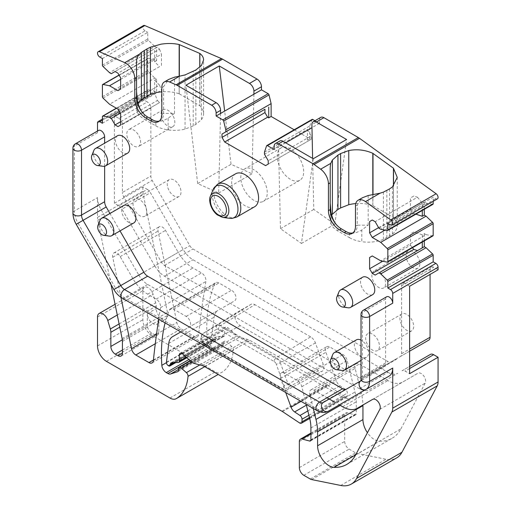 <?xml version="1.0" encoding="UTF-8"?>
<svg xmlns="http://www.w3.org/2000/svg" width="511" height="511" viewBox="0 0 511 511"><rect width="100%" height="100%" fill="white"/><g stroke="black" fill="none" stroke-linecap="round" stroke-linejoin="round"><path stroke-width="0.38" stroke-dasharray="2.56 1.92" d="M346.349 389.158A7.544 4.356 -120 0 0 346.388 389.139L384.048 367.396A7.544 4.356 60 0 0 385.613 363.941L385.613 299.069A5.027 2.906 60 0 1 386.655 296.763M285.681 142.831L278.565 146.938L278.565 143.859A6.285 3.628 60 0 1 279.868 140.979M313.224 158.736L301.439 243.453L280.45 228.685L278.565 146.938L274.12 149.506M355.464 226.213L357.24 225.185A15.72 9.077 60 0 1 353.982 232.384A15.72 9.077 60 0 1 353.044 232.812M330.215 209.58L330.215 220.247A26.406 15.247 180 0 0 330.994 223.933A26.406 15.247 0 0 0 337.95 231.023L349.505 237.698L349.505 232.946C352.641 233.814 356.735 232.837 361.788 230.027L368.175 225.185L357.24 225.185L357.24 205L362.446 197.744M437.422 198.862A3.143 1.814 60 0 1 435.851 198.709L433.181 197.169L387.836 223.345M433.181 201.308L433.181 197.169M432.919 204.336A1.258 0.728 60 0 1 432.568 204.387L426.065 203.071L380.721 229.254M378.938 228.225L424.29 202.043L426.065 203.071M378.606 227.644L410.448 209.261L410.448 197.968L413.833 196.02L417.5 197.24L375.163 221.678M417.5 197.24L422.29 203.199L422.29 210.475M413.833 196.02L410.448 197.968M410.448 209.261L413.833 213.47L385 230.116M413.833 213.47L415.903 214.16M432.919 235.91A1.258 0.728 60 0 1 432.568 235.954L426.065 234.645L380.721 260.821M382.694 261.223L410.448 245.197L410.448 233.904L413.833 231.949L422.29 234.773L424.29 233.616L426.065 234.645M413.833 231.949L410.448 233.904M410.448 245.197L412.473 247.714M422.29 247.861L375.163 275.071M120.015 230.908L109.954 213.489M104.634 166.247L104.634 143.182M72.926 148.145A5.027 2.906 180 0 1 74.402 146.089L97.518 132.739A5.027 2.906 60 0 1 98.559 130.439M114.413 203.25L142.869 186.828L147.315 189.389L118.859 205.818L114.413 203.25L114.413 115.799L118.859 118.367L147.315 101.938L142.869 99.37L142.869 96.809A3.143 1.814 60 0 1 143.521 95.365A3.143 1.814 60 0 1 145.092 95.525L147.756 97.064L147.756 90.466A1.258 0.728 60 0 1 148.018 89.891A1.258 0.728 60 0 1 148.375 89.847L154.871 91.162L156.647 92.184L156.647 79.096L154.871 78.068L109.526 104.25M102.411 123.247L147.756 97.064M119.414 111.628L154.871 91.162M120.302 113.167L156.647 92.184M156.647 79.096L154.648 80.253L154.648 93.341L157.414 100.469L120.641 121.701M157.414 100.469L159.534 102.59L117.971 126.581M159.534 102.59L120.641 125.042M161.482 101.459L161.482 90.166L120.641 113.749M154.648 80.253L159.534 85.133L117.971 109.124M159.534 85.133L161.482 90.166M103.024 98.061L148.375 71.879L154.871 78.068M148.375 71.879A1.258 0.728 60 0 1 147.756 70.55L147.756 58.893A1.258 0.728 60 0 1 148.018 58.318A1.258 0.728 60 0 1 148.375 58.273L154.871 59.589L156.647 60.617L156.647 47.523L154.871 46.495L109.526 72.677M120.641 79.352L154.871 59.589M156.647 60.617L154.648 61.767L159.534 66.654L117.971 90.645M159.534 66.654L120.641 89.106M161.482 65.523L161.482 54.23L120.641 77.813M154.648 61.767L154.648 48.679L157.414 47.082L159.534 49.197L117.971 73.194M159.534 49.197L161.482 54.23M157.414 47.082L115.084 71.521M156.647 47.523L111.302 73.705M103.024 66.487L148.375 40.305L154.871 46.495M148.375 40.305A1.258 0.728 60 0 1 147.756 38.977L147.756 32.378L102.411 58.561M99.741 57.021L145.092 30.839L147.756 32.378M145.092 30.839A3.143 1.814 60 0 1 142.869 26.987A3.143 1.814 60 0 1 143.521 25.55M159.394 121.005A15.72 9.077 -120 0 0 160.333 120.577A15.72 9.077 -120 0 0 163.59 113.385L163.59 86.646L168.796 79.384M332.757 354.532A10.06 5.806 -120 0 0 334.309 364.081A10.06 5.806 -120 0 0 341.763 370.405M356.429 339.853A10.06 5.806 -120 0 0 355.541 349.709A10.06 5.806 -120 0 0 364.177 357.726A10.06 5.806 -120 0 0 366.489 357.272A10.06 5.806 -120 0 0 367.946 348.93A10.06 5.806 -120 0 0 361.022 340.109M338.953 291.883A10.06 5.806 -120 0 0 340.498 301.439A10.06 5.806 -120 0 0 347.953 307.763M362.625 277.205A10.06 5.806 -120 0 0 361.737 287.067A10.06 5.806 -120 0 0 370.373 295.077A10.06 5.806 -120 0 0 372.685 294.63M100.086 220.196A10.06 5.806 -120 0 0 101.632 229.746A10.06 5.806 -120 0 0 109.086 236.076M123.758 205.518A10.06 5.806 -120 0 0 122.87 215.38A10.06 5.806 -120 0 0 131.506 223.39A10.06 5.806 -120 0 0 133.812 222.943M93.89 150.4A10.06 5.806 -120 0 0 95.436 159.949A10.06 5.806 -120 0 0 102.89 166.279M117.562 135.722A10.06 5.806 -120 0 0 116.674 145.578A10.06 5.806 -120 0 0 125.31 153.594A10.06 5.806 -120 0 0 127.622 153.147M330.215 203.269L330.215 182.842M424.29 209.318L424.29 202.043M422.29 242.048L422.29 234.773M424.29 240.892L424.29 233.616M409.618 286.237L405.172 283.669A5.027 2.906 60 0 0 402.655 283.42A5.027 2.906 60 0 0 401.614 285.719L401.614 353.676A6.285 3.628 60 0 1 400.311 356.55L368.124 375.138L367.831 375.821L367.32 375.604L362.65 378.3A6.285 3.628 60 0 1 359.508 377.987L387.958 361.558L192.979 248.985A6.285 3.628 60 0 1 189.837 245.67L152.169 180.434A6.285 3.628 60 0 1 150.873 176.052L150.873 108.102A5.027 2.906 60 0 0 147.315 101.938M430.479 354.378L402.029 370.807A6.285 3.628 60 0 1 405.172 371.12L409.618 373.688M387.958 372.34A19.488 11.255 60 0 0 397.705 373.305L369.255 389.733A19.488 11.255 60 0 1 364.126 390.513A19.488 11.255 60 0 1 359.508 388.769L387.958 372.34L192.979 259.767A19.488 11.255 60 0 1 183.232 249.483L150.458 192.711L122.001 209.14L154.782 265.905L183.232 249.483M154.782 265.905A19.488 11.255 60 0 0 164.523 276.195L359.508 388.769M118.859 205.818A6.285 3.628 60 0 1 122.001 209.14M118.859 118.367A5.027 2.906 60 0 1 122.416 124.531L122.416 192.481L150.873 176.052M359.508 377.987L164.523 265.413A6.285 3.628 60 0 1 161.38 262.098L123.719 196.863A6.285 3.628 60 0 1 122.416 192.481M401.614 285.719L430.07 269.297A5.027 2.906 60 0 1 431.112 266.991A5.027 2.906 60 0 1 433.628 267.24L438.074 269.808M101.165 209.88L78.049 223.23L115.71 288.466L138.832 275.116L101.165 209.88A17.604 10.163 60 0 1 97.518 197.616L97.518 217.36L142.869 191.184L142.869 186.828M114.413 115.799L142.869 99.37M138.034 103.42A26.406 15.247 0 0 0 136.558 108.441L136.558 97.78M136.558 91.463L136.558 77.595M161.808 114.413L163.59 113.385L174.526 113.385L168.138 118.22C163.086 121.037 158.991 122.008 155.855 121.145L155.855 125.898L144.294 119.223L144.294 114.47M220.573 113.455L218.689 193.03L197.7 183.558L185.915 85.235M138.832 275.116A17.604 10.163 -120 0 0 147.634 284.41L342.613 396.983A17.604 10.163 -120 0 0 351.364 397.884M314.961 120.724L319.464 123.323L319.464 120.245A6.285 3.628 60 0 1 320.767 117.364M319.464 123.323L311.908 127.686M430.07 269.297L430.07 274.426M400.311 356.55L409.618 351.178M428.767 340.128L368.124 375.138M375.208 351.019A9.747 5.627 -120 0 0 377.444 350.584A9.747 5.627 -120 0 0 378.306 341.035A9.747 5.627 -120 0 0 369.938 333.274A9.747 5.627 -120 0 0 367.703 333.709A9.747 5.627 -120 0 0 366.841 343.258A9.747 5.627 -120 0 0 375.208 351.019M409.445 331.256A9.747 5.627 -120 0 0 411.681 330.821A9.747 5.627 -120 0 0 412.537 321.272A9.747 5.627 -120 0 0 404.169 313.511A9.747 5.627 -120 0 0 401.933 313.939A9.747 5.627 -120 0 0 401.078 323.495A9.747 5.627 -120 0 0 409.445 331.256M381.404 288.376A9.747 5.627 -120 0 0 383.64 287.942A9.747 5.627 -120 0 0 384.496 278.386A9.747 5.627 -120 0 0 376.134 270.626A9.747 5.627 -120 0 0 373.892 271.06A9.747 5.627 -120 0 0 373.036 280.616A9.747 5.627 -120 0 0 381.404 288.376M415.635 268.614A9.747 5.627 -120 0 0 417.87 268.179A9.747 5.627 -120 0 0 418.733 258.623A9.747 5.627 -120 0 0 410.365 250.863A9.747 5.627 -120 0 0 408.129 251.297A9.747 5.627 -120 0 0 407.267 260.846A9.747 5.627 -120 0 0 415.635 268.614M301.439 243.453L334.782 224.201L313.792 209.433L312.617 158.384M334.782 224.201L346.567 139.484M367.831 375.821L396.281 359.393L395.77 359.176L362.65 378.3L391.107 361.871A6.285 3.628 60 0 1 387.958 361.558M395.77 359.176L367.32 375.604M131.072 129.142A9.747 5.627 -120 0 0 128.836 129.577A9.747 5.627 -120 0 0 127.974 139.126A9.747 5.627 -120 0 0 136.341 146.887A9.747 5.627 -120 0 0 138.577 146.459A9.747 5.627 -120 0 0 139.439 136.903A9.747 5.627 -120 0 0 131.072 129.142M165.302 109.38A9.747 5.627 -120 0 0 163.066 109.814A9.747 5.627 -120 0 0 162.211 119.363A9.747 5.627 -120 0 0 170.572 127.124A9.747 5.627 -120 0 0 172.814 126.69A9.747 5.627 -120 0 0 173.67 117.14A9.747 5.627 -120 0 0 165.302 109.38M142.537 216.69A9.747 5.627 -120 0 0 144.773 216.255A9.747 5.627 -120 0 0 145.629 206.7A9.747 5.627 -120 0 0 137.261 198.939A9.747 5.627 -120 0 0 135.025 199.373A9.747 5.627 -120 0 0 134.169 208.922A9.747 5.627 -120 0 0 142.537 216.69M176.768 196.92A9.747 5.627 -120 0 0 179.003 196.486A9.747 5.627 -120 0 0 179.866 186.937A9.747 5.627 -120 0 0 171.498 179.176A9.747 5.627 -120 0 0 169.262 179.61A9.747 5.627 -120 0 0 168.4 189.159A9.747 5.627 -120 0 0 176.768 196.92M253.916 94.203L252.032 173.778L231.042 164.306L224.661 111.091M294.17 129.768L309.807 138.794L307.411 140.18L308.523 140.825L311.186 139.286L268.243 164.082M308.523 140.825L265.573 165.621M311.186 139.286L311.186 135.945L268.243 160.741M307.411 140.18L307.411 129.404L264.462 154.201M307.411 129.404L311.186 135.945M309.807 138.794L309.807 125.962L264.462 152.144M309.807 125.962L311.921 119.676A1.258 0.728 60 0 1 312.138 119.395M235.609 173.797A19.022 10.98 -120 0 0 234.357 193.362A19.022 10.98 -120 0 0 251.572 207.619A19.022 10.98 -120 0 0 254.631 206.738M260.355 202.196A18.703 10.801 -120 0 0 263.363 201.334A18.703 10.801 -120 0 0 264.602 182.095A18.703 10.801 -120 0 0 247.675 168.068A18.703 10.801 -120 0 0 244.66 168.937A18.703 10.801 -120 0 0 243.428 188.176A18.703 10.801 -120 0 0 260.355 202.196M296.808 181.15A18.703 10.801 -120 0 0 299.823 180.287A18.703 10.801 -120 0 0 301.056 161.048A18.703 10.801 -120 0 0 284.129 147.021A18.703 10.801 -120 0 0 281.12 147.89A18.703 10.801 -120 0 0 279.881 167.129A18.703 10.801 -120 0 0 296.808 181.15M280.45 228.685L313.792 209.433M396.281 359.393L396.574 358.709M218.689 193.03L252.032 173.778M197.7 183.558L231.042 164.306M97.518 132.739L97.518 131.04M155.855 125.898A26.406 15.247 0 0 0 168.138 129.909A26.406 15.247 0 0 0 185.046 129.098L193.196 125.898L195.866 124.358L201.417 119.651A26.406 15.247 0 0 0 203.602 113.576A26.406 15.247 0 0 0 199.871 105.764L199.871 67.107M179.342 76.222L179.163 93.807A26.406 15.247 0 0 0 161.808 91.814M355.752 203.595A26.406 15.247 180 0 1 372.819 205.614L372.992 194.582M372.992 205.671L393.521 217.565A26.406 15.247 180 0 1 397.251 225.377A26.406 15.247 180 0 1 392.422 234.166L383.403 239.378A26.406 15.247 180 0 1 361.794 241.709L361.788 230.027M393.419 217.462L393.419 186.004M179.342 93.871L199.763 105.662L199.763 67.203M330.215 220.247A26.406 15.247 180 0 1 331.684 215.227M136.558 108.441A26.406 15.247 0 0 0 137.344 112.126A26.406 15.247 0 0 0 144.294 119.223M349.505 237.698A26.406 15.247 0 0 0 361.794 241.709M111.04 284.627L97.825 220.203A12.577 7.263 60 0 1 97.518 217.36M165.104 322.895A162.274 93.692 60 0 1 169.441 310.005A6.285 3.628 60 0 1 170.438 308.836A6.285 3.628 60 0 1 173.58 309.142L186.176 316.418A6.285 3.628 60 0 1 190.284 321.962A6.285 3.628 60 0 1 189.326 326.995L217.91 310.496A18.862 10.891 60 0 0 214.115 317.178L211.803 336.078A2.517 1.45 60 0 0 213.566 339.419L214 339.668A2.517 1.45 60 0 0 215.259 339.796A2.517 1.45 60 0 0 215.783 338.64L215.783 338.129A3.143 1.814 60 0 1 216.428 336.692A3.143 1.814 60 0 1 216.964 336.545L223.722 336.315A2.517 1.45 60 0 0 224.15 336.2A2.517 1.45 60 0 0 224.674 335.05L224.674 328.886A3.775 2.178 60 0 1 225.453 327.161A3.775 2.178 60 0 1 228.027 327.851L237.078 335.88A6.285 3.628 60 0 0 239.378 337.209L247.643 339.419A12.577 7.263 60 0 1 249.943 340.396L327.212 385.007A12.577 7.263 60 0 1 327.883 385.428L344.982 396.804A3.143 1.814 60 0 0 346.726 397.066A3.143 1.814 60 0 0 347.378 395.623L347.378 393.048A3.143 1.814 60 0 0 345.321 389.305L339.981 385.754A6.285 3.628 60 0 1 336.398 380.982L325.929 352.29A6.285 3.628 60 0 1 326.708 346.694A6.285 3.628 60 0 1 329.851 347.007L342.945 354.564A6.285 3.628 60 0 1 347.161 360.504L354.992 392.026A34.786 20.082 60 0 1 356.269 401.787L356.269 413.635A2.517 1.45 60 0 1 355.745 414.785A2.517 1.45 60 0 1 354.947 414.855L347.346 412.818A5.027 2.906 60 0 0 345.749 412.965A5.027 2.906 60 0 0 344.708 415.264L344.708 441.415A6.285 3.628 60 0 0 349.154 449.118L355.624 452.855A6.285 3.628 60 0 0 356.997 453.398L386.054 459.268A37.725 21.781 60 0 0 396.677 457.888M180.766 331.939L234.67 300.813A6.285 3.628 60 0 0 235.635 295.78A6.285 3.628 60 0 0 231.528 290.235L218.925 282.96A6.285 3.628 60 0 0 215.783 282.653A6.285 3.628 60 0 0 214.792 283.822A162.274 93.692 60 0 0 207.179 339.138A6.285 3.628 60 0 0 211.611 346.401L213.202 347.32A6.285 3.628 60 0 0 215.942 347.812L223.071 345.5A2.517 1.45 60 0 0 223.23 345.423A2.517 1.45 60 0 0 223.754 344.273L223.754 342.734A3.143 1.814 60 0 1 224.406 341.297A3.143 1.814 60 0 1 226.552 341.872L231.739 346.464A3.143 1.814 60 0 1 233.374 350.144A59.104 34.122 60 0 1 221.685 372.43A12.577 7.263 60 0 1 221.608 372.474A12.577 7.263 60 0 1 215.323 371.848L151.761 335.152A12.577 7.263 60 0 1 142.869 319.752L142.869 290.785A7.544 4.356 60 0 1 144.428 287.329A7.544 4.356 60 0 1 153.121 294.31L155.683 302.819A9.428 5.442 60 0 1 156.206 306.108L156.206 308.58A8.176 4.72 60 0 0 159.771 316.807A8.176 4.72 60 0 0 166.069 318.998A8.176 4.72 60 0 0 167.768 315.255A12.577 7.263 60 0 0 167.461 312.413L143.169 194.02A12.577 7.263 60 0 1 142.869 191.184M306.204 404.354L301.816 386.68A6.285 3.628 60 0 0 297.6 380.746L284.506 373.183A6.285 3.628 60 0 0 281.357 372.877A6.285 3.628 60 0 0 280.584 378.472L285.706 392.525M313.237 408.417L309.794 394.549A6.285 3.628 60 0 1 310.867 389.906A6.285 3.628 60 0 1 314.01 390.219L327.053 397.75M334.168 401.857L339.323 404.833M158.697 319.19A1102.962 636.795 60 0 1 160.563 307.667A6.285 3.628 60 0 0 156.187 299.101L147.634 294.164A29.549 17.061 60 0 1 132.854 278.565L178.205 252.383A29.549 17.061 60 0 0 192.979 267.981L201.532 272.919A6.285 3.628 60 0 1 205.907 281.484A1102.962 636.795 60 0 0 198.715 334.398A6.285 3.628 60 0 1 197.444 336.717A6.285 3.628 60 0 1 194.301 336.404L181.13 328.803A6.285 3.628 60 0 1 176.838 322.524L158.078 231.081A6.285 3.628 60 0 1 159.228 226.782A6.285 3.628 60 0 1 165.519 230.41L178.205 252.383M132.854 278.565L120.168 256.592A6.285 3.628 60 0 0 113.883 252.964A6.285 3.628 60 0 0 112.733 257.257L120.96 297.357M122.416 341.437L158.87 320.391A8.176 4.72 60 0 1 157.177 324.127A8.176 4.72 60 0 1 150.879 321.943A8.176 4.72 60 0 1 147.315 313.716L147.315 325.398A6.285 3.628 60 0 0 151.761 333.095L154.424 334.641A6.285 3.628 60 0 0 157.573 334.948A6.285 3.628 60 0 0 158.87 332.073L158.87 320.391L167.768 315.255M147.315 189.389A6.285 3.628 60 0 1 150.458 192.711M318.474 370.801L240.227 325.622A7.639 4.407 60 0 1 235.258 318.96A7.639 4.407 60 0 1 236.338 312.815A7.639 4.407 60 0 1 236.408 312.777L251.08 304.3A7.639 4.407 60 0 1 254.9 304.684L220.605 325.513L276.349 357.7L310.643 336.864A7.639 4.407 60 0 1 315.408 342.913L323.239 364.375A7.639 4.407 60 0 1 322.217 371.216A7.639 4.407 60 0 1 318.474 370.801L284.18 389.561L205.933 344.382A6.368 3.679 60 0 1 201.794 338.825A6.368 3.679 60 0 1 202.695 333.709A6.368 3.679 60 0 1 202.752 333.67L217.424 325.2L251.08 304.3M310.643 336.864L254.9 304.684M309.794 394.549L355.139 368.367L361.315 393.234A44.221 25.531 60 0 1 362.931 404.999M355.56 455.039L400.905 428.857A62.872 36.3 60 0 1 392.097 438.259A62.872 36.3 60 0 1 379.354 441.178A16.346 9.441 60 0 1 367.415 432.721M400.905 428.857L425.197 383.141A6.285 3.628 60 0 0 423.721 375.904A6.285 3.628 60 0 0 418.024 373.19L402.738 382.017A29.549 17.061 60 0 1 387.958 380.554L359.354 364.036A6.285 3.628 60 0 0 356.212 363.73A6.285 3.628 60 0 0 355.139 368.367M172.558 336.672L217.91 310.496M372.679 399.372L418.024 373.19L372.679 399.372M372.704 399.353L402.738 382.017M360.932 380.74A7.544 4.356 60 0 0 362.491 377.29L385.613 363.941M385.613 299.069L362.491 312.419L362.491 377.29A5.027 2.906 -0 0 0 361.022 379.341M278.565 143.859L274.12 146.427M357.24 205L355.464 206.029M390.5 224.885L435.851 198.709M387.217 230.563L432.568 204.387M387.217 262.137L432.568 235.954M361.022 314.469A5.027 2.906 -0 0 1 362.491 312.419A5.027 2.906 60 0 1 363.532 310.113M72.926 213.017A5.027 2.906 180 0 1 74.402 210.96L74.402 146.089A5.027 2.906 60 0 1 75.443 143.789M97.518 122.985L142.869 96.809M102.411 120.162L145.092 95.525M102.411 116.649L147.756 90.466M116.476 108.262L148.375 89.847M102.411 96.726L147.756 70.55M102.411 85.075L147.756 58.893M119.114 75.168L148.375 58.273M102.411 65.159L147.756 38.977M163.59 86.646L161.808 87.675M342.613 396.983L319.496 410.327A5.027 2.906 -60 0 1 316.98 410.576M113.87 289.526L115.71 288.466A17.604 10.163 -120 0 0 124.512 297.753L319.496 410.327A17.604 10.163 -120 0 0 328.298 411.202M368.175 225.185L368.175 195.528M405.172 283.669L433.628 267.24M76.209 224.291L78.049 223.23A17.604 10.163 60 0 1 74.402 210.96L97.518 197.616M174.526 113.385L174.526 77.167M147.634 284.41L124.512 297.753A5.027 2.906 -60 0 1 122.001 298.002M319.464 120.245L311.908 124.607M401.614 353.676L409.618 349.051M122.416 124.531L150.873 108.102M123.719 196.863L152.169 180.434M161.38 262.098L189.837 245.67M164.523 265.413L192.979 248.985M311.921 119.676L266.576 145.859M217.827 184.062A19.022 10.98 -120 0 0 216.575 203.627A19.022 10.98 -120 0 0 233.789 217.884A19.022 10.98 -120 0 0 236.849 217.003M213.106 189.587A18.179 10.495 -120 0 0 216.025 207.064A18.179 10.495 -120 0 0 229.701 218.331M222.732 217.379A13.458 7.767 60 0 1 212.608 209.037A13.458 7.767 60 0 1 210.449 196.103M201.417 119.651L201.417 65.478M179.163 93.807L179.163 76.254M372.819 194.608L372.819 205.614M392.422 186.917L392.422 234.166M393.521 185.895L393.521 217.565M383.403 239.378L383.403 192.123M386.853 237.698L386.853 190.488M389.516 236.159L389.516 188.949M185.046 129.098L185.046 74.925M193.196 125.898L193.196 71.534M195.866 124.358L195.866 69.994M330.994 223.933L330.994 212.25M137.344 112.126L137.344 100.443M168.138 129.909L168.138 118.22M337.95 231.023L337.95 226.277M147.315 313.716L156.206 308.58M119.766 327.149L156.206 306.108M122.11 338.595L167.461 312.413M119.108 323.936L155.683 302.819M122.314 339.828L147.315 325.398M97.825 220.203L143.169 194.02M340.709 485.45L386.054 459.268M311.653 479.574L356.997 453.398M310.279 479.037L355.624 452.855M303.809 475.3L349.154 449.118M299.363 467.597L344.708 441.415M299.363 441.447L344.708 415.264M310.918 433.852L347.346 412.818M310.86 440.316L354.947 414.855M310.918 439.818L356.269 413.635M310.918 427.969L356.269 401.787M309.647 418.209L354.992 392.026M301.816 386.68L347.161 360.504M297.6 380.746L342.945 354.564M284.506 373.183L329.851 347.007M280.584 378.472L325.929 352.29M301.056 401.384L336.398 380.982M306.402 405.14L339.981 385.754M307.839 410.946L345.321 389.305M308.912 415.258L347.378 393.048M309.474 417.506L347.378 395.623M299.638 422.987L344.982 396.804M282.538 411.611L327.883 385.428M281.861 411.189L327.212 385.007M204.592 366.579L249.943 340.396M202.292 365.601L247.643 339.419M194.033 363.385L239.378 337.209M191.734 362.056L237.078 335.88M182.683 354.034L228.027 327.851M181.993 353.529L224.674 328.886M186.272 357.221L224.674 335.05M178.377 362.497L223.722 336.315M171.613 362.727L216.964 336.545M173.274 362.669L215.783 338.129M174.219 362.638L215.783 338.64M168.656 365.85L214 339.668M168.215 365.595L213.566 339.419M166.452 362.261L211.803 336.078M168.771 343.36L214.115 317.178M186.176 316.418L231.528 290.235M173.58 309.142L218.925 282.96M169.441 310.005L214.792 283.822M166.439 362.657L207.179 339.138M188.872 359.527L211.611 346.401M190.13 360.638L213.202 347.32M178.409 369.479L215.942 347.812M178.032 371.503L223.071 345.5M178.409 370.456L223.754 344.273M178.409 368.916L223.754 342.734M191.676 362.005L226.552 341.872M199.769 364.924L231.739 346.464M204.745 366.668L233.374 350.144M169.971 398.031L215.323 371.848M106.409 361.334L151.761 335.152M97.518 345.934L142.869 319.752M97.518 316.967L142.869 290.785M117.275 315.006L153.121 294.31M240.227 325.622L205.933 344.382A3.143 1.814 120 0 1 204.419 344.51L282.666 389.682A3.143 1.814 120 0 0 284.18 389.561A6.368 3.679 60 0 0 287.303 389.906L322.217 371.216M315.408 342.913L280.322 362.746L288.153 384.208L323.239 364.375M236.408 312.777L202.752 333.67A3.143 2.568 60 0 0 202.158 337.643L216.83 329.173A3.143 2.568 -120 0 1 217.424 325.2A6.368 3.679 60 0 1 220.605 325.513A3.143 1.814 120 0 0 218.44 329.333L274.183 361.513A3.143 1.814 -60 0 1 276.349 357.7A6.368 3.679 60 0 1 280.322 362.746A3.143 0.747 160 0 1 276.195 364.068L284.027 385.53A3.143 0.747 -20 0 0 288.153 384.208A6.368 3.679 60 0 1 287.303 389.906C286.064 390.653 284.518 390.583 282.666 389.682A3.143 1.814 120 0 1 282.015 388.245L203.768 343.066A3.143 1.814 120 0 0 204.419 344.51C200.14 341.495 199.565 337.892 202.695 333.709L236.338 312.815M340.275 405.383L361.315 393.234M355.656 454.86L379.354 441.178M379.845 409.317L425.197 383.141M342.613 406.737L387.958 380.554M314.01 390.219L359.354 364.036M112.733 257.257L158.078 231.081M120.168 256.592L165.519 230.41M156.513 334.258L176.838 322.524M155.287 343.724L181.13 328.803M153.428 360L194.301 336.404M153.37 360.581L198.715 334.398M160.563 307.667L205.907 281.484M156.187 299.101L201.532 272.919M147.634 294.164L192.979 267.981M154.424 334.641L158.87 332.073M122.416 350.041L151.761 333.095M284.027 385.53A3.226 1.859 60 0 1 282.015 388.245M274.183 361.513A3.226 1.859 60 0 1 276.195 364.068M216.83 329.173A3.226 1.859 60 0 1 218.44 329.333M203.768 343.066A3.226 1.859 60 0 1 201.666 340.23A3.226 1.859 60 0 1 202.158 337.643M164.523 276.195L192.979 259.767M402.029 370.807L409.618 366.425M409.618 368.552L405.172 371.12M352.207 233.412L353.982 232.384M102.411 119.101L143.521 95.365M116.336 108.185L148.018 89.891M119.044 75.047L148.018 58.318M160.333 120.577L158.557 121.605M366.489 357.272L361.022 360.434M402.655 283.42L431.112 266.991M411.681 330.821L377.444 350.584M401.933 313.939L367.703 333.709M417.87 268.179L383.64 287.942M408.129 251.297L373.892 271.06M163.066 109.814L128.836 129.577M172.814 126.69L138.577 146.459M179.003 196.486L144.773 216.255M169.262 179.61L135.025 199.373M299.823 180.287L263.363 201.334M281.12 147.89L244.66 168.937M203.602 113.576L203.602 60.017M397.251 177.368L397.251 225.377M157.177 324.127L166.069 318.998M310.918 433.073L345.749 412.965M310.401 440.967L355.745 414.785M281.357 372.877L326.708 346.694M309.704 418.439L346.726 397.066M180.102 353.344L225.453 327.161M186.854 357.732L224.15 336.2M171.083 362.874L216.428 336.692M175.784 362.586L215.259 339.796M170.438 308.836L215.783 282.653M177.885 371.606L223.23 345.423M190.437 360.907L224.406 341.297M115.071 304.281L144.428 287.329M346.752 464.435L392.097 438.259M310.867 389.906L356.212 363.73M113.883 252.964L159.228 226.782M152.093 362.899L197.444 336.717M121.113 355.995L157.573 334.948"/><path stroke-width="0.77" d="M360.932 380.74L361.022 379.341A5.027 2.906 -0 0 0 362.491 381.398A5.027 2.906 -0 0 0 369.606 381.398A17.604 10.163 60 0 1 365.959 389.452L328.298 411.202A5.027 4.107 -120 0 1 322.224 408.896A5.027 4.107 -120 0 1 323.265 402.489L346.388 389.139M120.015 230.908L143.859 272.216A7.544 4.356 -120 0 0 147.634 276.195L342.613 388.769A7.544 4.356 -120 0 0 346.349 389.158M264.954 112.592L264.954 109.252L222.004 134.048L222.004 137.382L264.954 112.592L267.617 117.211L224.674 142.007L265.573 165.621L268.243 164.082L268.243 160.741L264.462 154.201L264.462 152.144L266.576 145.859A1.258 0.728 60 0 1 266.793 145.578A1.258 0.728 60 0 1 267.419 145.635L274.12 149.506L274.12 146.427A6.285 3.628 60 0 1 275.423 143.546A6.285 3.628 60 0 1 278.565 143.859L313.019 163.75A12.577 7.263 60 0 1 314.137 164.478L320.659 169.198A12.577 7.263 60 0 1 328.432 183.871L330.215 182.842L330.215 167.052L330.713 163.392L320.659 169.198M275.423 143.546L279.868 140.979A6.285 3.628 60 0 1 283.011 141.292L313.224 158.736L346.567 139.484L316.354 122.04A6.285 3.628 60 0 0 313.211 121.733L320.767 117.364A6.285 3.628 60 0 1 323.91 117.677L358.364 137.568A12.577 7.263 60 0 1 359.482 138.296L436.126 193.752A3.143 1.814 60 0 1 438.074 197.425A3.143 1.814 60 0 1 437.422 198.862L392.071 225.044A3.143 1.814 60 0 1 390.5 224.885L387.836 223.345L387.836 229.944A1.258 0.728 60 0 1 387.574 230.518A1.258 0.728 60 0 1 387.217 230.563L380.721 229.254L378.938 228.225L375.163 221.678L372.27 220.011L369.606 221.55L372.27 220.011M331.684 215.227A26.406 15.247 180 0 1 332.399 214.173L337.95 209.465L340.613 207.926L340.613 153.562L337.95 155.101L332.399 159.994L330.713 163.392M353.044 232.812A15.72 9.077 60 0 1 349.505 232.946A15.72 9.077 60 0 1 346.126 231.604L341.329 228.832A15.72 9.077 60 0 1 337.95 226.277A15.72 9.077 60 0 1 330.215 209.58L330.215 167.052M436.126 193.752L390.781 219.934L365.474 201.621A12.577 7.263 60 0 0 358.064 200.274A12.577 7.263 60 0 0 355.464 206.029L355.464 226.213A15.72 9.077 60 0 1 352.207 233.412A15.72 9.077 60 0 1 344.35 232.633L339.547 229.861A15.72 9.077 60 0 1 328.432 210.609L328.432 183.871M358.064 200.274L362.446 197.744L368.175 195.528L380.107 193.171L383.403 192.123L389.516 188.949L392.422 186.917L397.251 177.368L393.419 168.17L372.819 153.313L372.819 194.608M340.613 153.562L348.764 150.547C357.055 148.976 365.078 149.902 372.819 153.313M390.781 219.934A3.143 1.814 60 0 1 392.723 223.607A3.143 1.814 60 0 1 392.071 225.044M387.836 229.944L433.181 203.761L433.181 201.308M433.181 203.761A1.258 0.728 60 0 1 432.919 204.336L387.574 230.518M378.606 227.644L369.606 232.844L369.606 221.55M369.606 232.844L372.27 237.468L380.721 242.342L426.065 216.159L432.568 222.349A1.258 0.728 60 0 1 433.181 223.684L433.181 235.335A1.258 0.728 60 0 1 432.919 235.91L387.574 262.092A1.258 0.728 60 0 1 387.217 262.137L380.721 260.821L372.27 255.947L369.606 257.487L372.27 255.947M385 230.116L372.27 237.468M415.903 214.16L422.29 216.287L424.29 215.137L426.065 216.159M380.721 242.342L387.217 248.531A1.258 0.728 60 0 1 387.836 249.866L433.181 223.684M387.574 262.092A1.258 0.728 60 0 0 387.836 261.517L387.836 249.866M382.694 261.223L369.606 268.78L369.606 257.487M369.606 268.78L372.27 273.398L375.163 275.071L378.938 272.887L380.721 273.915L426.065 247.733L432.568 253.922A1.258 0.728 60 0 1 433.181 255.257L433.181 261.849L387.836 288.032L387.836 281.433L433.181 255.257M412.473 247.714L413.833 249.406L372.27 273.398M413.833 249.406L417.5 250.626M426.065 247.733L424.29 246.704L378.938 272.887M380.721 273.915L387.217 280.105A1.258 0.728 60 0 1 387.836 281.433M387.836 288.032L390.5 289.571L435.851 263.389L433.181 261.849M435.851 263.389A3.143 1.814 60 0 1 438.074 267.24L438.074 269.808L409.618 286.237L409.618 373.688L438.074 357.259L438.074 381.979A12.577 7.263 60 0 1 437.231 385.856L401.959 452.248A37.725 21.781 60 0 1 396.677 457.888L351.325 484.064A37.725 21.781 60 0 1 340.709 485.45L311.653 479.574A6.285 3.628 60 0 1 310.279 479.037L303.809 475.3A6.285 3.628 60 0 1 299.363 467.597L299.363 441.447A5.027 2.906 60 0 1 300.404 439.147A5.027 2.906 60 0 1 301.995 439L309.602 441.038L310.86 440.316M390.5 289.571A3.143 1.814 60 0 1 392.723 293.423L438.074 267.24M351.325 484.064A37.725 21.781 60 0 0 356.614 478.424L391.88 412.032A12.577 7.263 60 0 0 392.723 408.161L392.723 368.048L369.606 381.398L369.606 316.52A5.027 2.906 60 0 0 367.409 311.461A5.027 2.906 60 0 0 363.532 310.113L386.655 296.763A5.027 2.906 60 0 1 390.525 298.111A5.027 2.906 60 0 1 392.723 303.176L392.723 293.423M109.954 213.489L106.199 206.981A7.544 4.356 60 0 1 104.634 201.724L104.634 166.247M104.634 143.182L104.634 136.846A5.027 2.906 60 0 0 102.436 131.787A5.027 2.906 60 0 0 98.559 130.439L75.443 143.789A5.027 2.906 60 0 1 79.32 145.137A5.027 2.906 60 0 1 81.517 150.196L104.634 136.846M97.518 131.04L97.518 122.985A3.143 1.814 60 0 1 98.169 121.548A3.143 1.814 60 0 1 99.741 121.701L102.411 123.247L102.411 116.649A1.258 0.728 60 0 1 102.673 116.074A1.258 0.728 60 0 1 103.024 116.029L109.526 117.338L119.414 111.628M109.526 117.338L111.302 118.367L120.302 113.167M111.302 118.367L115.084 124.914L117.971 126.581L120.641 125.042L120.641 113.749L117.971 109.124L109.526 104.25L103.024 98.061A1.258 0.728 60 0 1 102.411 96.726L102.411 85.075A1.258 0.728 60 0 1 102.673 84.5A1.258 0.728 60 0 1 103.024 84.456L109.526 85.771L120.641 79.352M120.641 121.701L115.084 124.914M109.526 85.771L117.971 90.645L120.641 89.106L120.641 77.813L117.971 73.194L115.084 71.521L111.302 73.705L109.526 72.677L103.024 66.487A1.258 0.728 60 0 1 102.411 65.159L102.411 58.561L99.741 57.021A3.143 1.814 60 0 1 97.518 53.17A3.143 1.814 60 0 1 98.169 51.732A3.143 1.814 60 0 1 99.466 51.745L124.773 62.655L139.407 54.211L141.387 52.403L146.964 48.909L150.413 47.191L160.933 44.202C167.423 43.173 173.504 43.288 179.163 44.534L199.871 53.463C202.299 55.354 203.544 57.507 203.602 59.915L201.417 65.478L195.866 69.994L185.046 74.925L179.636 76.171L169.582 81.977A12.577 7.263 -120 0 0 164.414 81.913A12.577 7.263 -120 0 0 161.808 87.675L161.808 114.413A15.72 9.077 -120 0 1 158.557 121.605A15.72 9.077 -120 0 1 150.694 120.826L145.897 118.054A15.72 9.077 -120 0 1 134.783 98.808L134.783 78.624A12.577 7.263 -120 0 0 124.773 62.655M98.169 51.732L143.521 25.55A3.143 1.814 60 0 1 144.811 25.563L221.455 58.605A12.577 7.263 60 0 1 222.572 59.167L257.027 79.064L249.47 83.427L219.257 65.983L185.915 85.235L216.127 102.673L211.675 105.24L177.228 85.35L222.572 59.167M136.558 91.463L137.344 100.443C138.73 106.971 141.042 111.647 144.294 114.47A15.72 9.077 -120 0 1 136.558 97.78L136.558 61.805C136.565 58.637 137.51 56.108 139.407 54.211M144.294 114.47A15.72 9.077 -120 0 0 147.673 117.032L145.897 118.054M159.394 121.005A15.72 9.077 -120 0 1 155.855 121.145A15.72 9.077 -120 0 1 152.476 119.798L147.673 117.032M164.414 81.913L168.796 79.384L174.526 77.167L179.636 76.171M169.582 81.977L176.11 84.788A12.577 7.263 60 0 1 177.228 85.35M257.027 79.064A6.285 3.628 -120 0 1 261.472 86.761L261.472 89.84L216.127 116.023L216.127 112.944A6.285 3.628 -120 0 0 211.675 105.24M220.573 113.455L220.573 110.376A6.285 3.628 -120 0 0 216.127 102.673M341.763 370.405A10.06 5.806 -120 0 0 341.942 370.437A10.06 5.806 -120 0 0 342.127 370.456A10.06 5.806 -120 0 0 344.433 370.009A10.06 5.806 -120 0 0 345.321 360.146A10.06 5.806 -120 0 0 336.685 352.136A10.06 5.806 -120 0 0 334.373 352.584A10.06 5.806 -120 0 0 332.757 354.532L330.63 359.731A6.285 3.628 60 0 1 333.083 358.237A6.285 3.628 60 0 1 338.895 364.375A6.285 3.628 60 0 1 336.487 369.689A6.285 3.628 60 0 1 336.372 369.677A6.285 3.628 60 0 1 331.639 365.78A6.285 3.628 60 0 1 330.63 359.731M361.022 340.109A10.06 5.806 -120 0 0 358.741 339.406A10.06 5.806 -120 0 0 356.429 339.853L334.373 352.584M347.953 307.763A10.06 5.806 -120 0 0 348.138 307.788A10.06 5.806 -120 0 0 348.317 307.814A10.06 5.806 -120 0 0 350.629 307.36A10.06 5.806 -120 0 0 351.511 297.504A10.06 5.806 -120 0 0 342.875 289.494A10.06 5.806 -120 0 0 340.569 289.941A10.06 5.806 -120 0 0 338.953 291.883L336.826 297.089A6.285 3.628 60 0 1 339.278 295.594A6.285 3.628 60 0 1 345.085 301.726A6.285 3.628 60 0 1 342.677 307.041A6.285 3.628 60 0 1 342.562 307.028A6.285 3.628 60 0 1 337.835 303.132A6.285 3.628 60 0 1 336.826 297.089M350.629 307.36L372.685 294.63A10.06 5.806 -120 0 0 373.567 284.768A10.06 5.806 -120 0 0 364.931 276.758A10.06 5.806 -120 0 0 362.625 277.205L340.569 289.941M109.086 236.076A10.06 5.806 -120 0 0 109.271 236.101A10.06 5.806 -120 0 0 109.45 236.12A10.06 5.806 -120 0 0 111.762 235.673A10.06 5.806 -120 0 0 112.644 225.817A10.06 5.806 -120 0 0 104.008 217.801A10.06 5.806 -120 0 0 101.702 218.248A10.06 5.806 -120 0 0 100.086 220.196L97.959 225.402A6.285 3.628 60 0 1 100.412 223.907A6.285 3.628 60 0 1 106.218 230.039A6.285 3.628 60 0 1 103.81 235.354A6.285 3.628 60 0 1 103.695 235.341A6.285 3.628 60 0 1 98.968 231.445A6.285 3.628 60 0 1 97.959 225.402M111.762 235.673L133.812 222.943A10.06 5.806 -120 0 0 134.7 213.081A10.06 5.806 -120 0 0 126.064 205.071A10.06 5.806 -120 0 0 123.758 205.518L101.702 218.248M102.89 166.279A10.06 5.806 -120 0 0 103.075 166.305A10.06 5.806 -120 0 0 103.254 166.324A10.06 5.806 -120 0 0 105.566 165.877A10.06 5.806 -120 0 0 106.454 156.021A10.06 5.806 -120 0 0 97.818 148.005A10.06 5.806 -120 0 0 95.506 148.452A10.06 5.806 -120 0 0 93.89 150.4L91.763 155.606A6.285 3.628 60 0 1 94.216 154.111A6.285 3.628 60 0 1 100.022 160.243A6.285 3.628 60 0 1 97.614 165.558A6.285 3.628 60 0 1 97.505 165.545A6.285 3.628 60 0 1 92.772 161.648A6.285 3.628 60 0 1 91.763 155.606M105.566 165.877L127.622 153.147A10.06 5.806 -120 0 0 128.504 143.284A10.06 5.806 -120 0 0 119.874 135.274A10.06 5.806 -120 0 0 117.562 135.722L95.506 148.452M351.364 397.884A17.604 10.163 -120 0 0 351.415 397.852L389.075 376.109A17.604 10.163 60 0 0 392.723 368.048M330.215 203.269L330.994 212.25C332.38 218.778 334.699 223.454 337.95 226.277M424.29 215.137L424.29 209.318M422.29 216.287L422.29 210.475M422.29 247.861L422.29 242.048M424.29 246.704L424.29 240.892M365.959 389.452L389.075 376.109L365.959 389.452A5.027 4.107 -120 0 1 359.885 387.153A5.027 4.107 -120 0 1 360.772 380.836L323.265 402.489A7.544 4.356 -120 0 1 319.496 402.112L342.613 388.769M134.783 78.624L136.558 77.595L136.558 61.805M351.415 397.852L328.298 411.202C324.881 413.067 321.112 412.856 316.98 410.576A5.027 2.906 -60 0 1 315.939 408.276A5.027 2.906 -60 0 1 319.496 402.112L124.512 289.545L147.634 276.195M312.617 158.384L311.908 124.607A6.285 3.628 60 0 1 313.211 121.733M430.07 274.426L430.07 337.247A6.285 3.628 60 0 1 428.767 340.128L409.618 351.178M253.916 94.203L253.916 91.124A6.285 3.628 -120 0 0 249.47 83.427M224.661 111.091L219.257 65.983M261.472 89.84L268.173 93.711A1.258 0.728 60 0 1 269.016 94.905L271.13 103.631L225.785 129.813L223.671 121.088L269.016 94.905M216.127 116.023L222.828 119.893A1.258 0.728 60 0 1 223.671 121.088M264.954 109.252L225.785 131.864L225.785 129.813M267.617 117.211L268.729 117.849L271.13 116.463L271.13 103.631M222.004 134.048L225.785 131.864M222.004 137.382L224.674 142.007M266.793 145.578L312.138 119.395A1.258 0.728 60 0 1 312.764 119.459L314.961 120.724M311.908 127.686L285.681 142.831M238.675 172.916A19.022 10.98 -120 0 0 235.609 173.797L217.827 184.062A19.022 10.98 -120 0 1 220.893 183.181A19.022 10.98 -120 0 1 238.107 197.444A19.022 10.98 -120 0 1 236.849 217.003L254.631 206.738A19.022 10.98 -120 0 0 255.89 187.173A19.022 10.98 -120 0 0 238.675 172.916M268.729 117.849L268.729 107.074M271.13 116.463L294.17 129.768M161.808 91.814A26.406 15.247 0 0 0 150.445 94.426A26.406 15.247 0 0 0 150.413 94.446L150.413 47.191M340.613 207.926L348.764 204.719A26.406 15.247 180 0 1 355.752 203.595M393.419 186.004L393.419 168.17M372.992 194.582L372.992 153.396M179.342 76.222L179.342 44.578M141.387 52.403L141.387 99.651A26.406 15.247 0 0 0 141.368 99.671A26.406 15.247 0 0 1 141.387 99.651L150.413 94.446A26.406 15.247 0 0 1 150.445 94.426M199.763 67.203L199.763 53.38M141.368 99.671A26.406 15.247 0 0 0 138.034 103.42M111.04 284.627L122.11 338.595A12.577 7.263 60 0 1 122.416 341.437L122.416 353.12A6.285 3.628 60 0 1 121.113 355.995A6.285 3.628 60 0 1 117.971 355.688L122.416 353.12M165.104 322.895A162.274 93.692 60 0 0 161.834 365.32A6.285 3.628 60 0 0 166.26 372.583L167.857 373.503A6.285 3.628 60 0 0 170.591 373.995L177.726 371.676A2.517 1.45 60 0 0 177.885 371.606A2.517 1.45 60 0 0 178.409 370.456L178.409 368.916A3.143 1.814 60 0 1 179.061 367.473A3.143 1.814 60 0 1 181.207 368.048L186.387 372.647A3.143 1.814 60 0 1 188.029 376.32A59.104 34.122 60 0 1 176.333 398.606A12.577 7.263 60 0 1 176.263 398.65A12.577 7.263 60 0 1 169.971 398.031L106.409 361.334A12.577 7.263 60 0 1 97.518 345.934L97.518 316.967A7.544 4.356 60 0 1 99.083 313.511A7.544 4.356 60 0 1 107.77 320.493L110.338 329.001A9.428 5.442 60 0 1 110.855 332.291L110.855 346.445A6.285 3.628 60 0 0 115.301 354.149L117.971 355.688M285.706 392.525L291.053 407.165A6.285 3.628 60 0 0 294.636 411.936L299.976 415.488A3.143 1.814 60 0 1 302.027 419.231L302.027 421.805A3.143 1.814 60 0 1 301.375 423.242A3.143 1.814 60 0 1 299.638 422.987L282.538 411.611A12.577 7.263 60 0 0 281.861 411.189L204.592 366.579A12.577 7.263 60 0 0 202.292 365.601L194.033 363.385A6.285 3.628 60 0 1 191.734 362.056L182.683 354.034A3.775 2.178 60 0 0 180.102 353.344A3.775 2.178 60 0 0 179.323 355.068L179.323 361.232A2.517 1.45 60 0 1 178.805 362.382A2.517 1.45 60 0 1 178.377 362.497L171.613 362.727A3.143 1.814 60 0 0 171.083 362.874A3.143 1.814 60 0 0 170.431 364.311L170.431 364.822A2.517 1.45 60 0 1 169.914 365.972A2.517 1.45 60 0 1 168.656 365.85L168.215 365.595A2.517 1.45 60 0 1 166.452 362.261L168.771 343.36A18.862 10.891 60 0 1 172.558 336.672L180.766 331.939M306.204 404.354L309.647 418.209A34.786 20.082 60 0 1 310.918 427.969L310.918 439.818A2.517 1.45 60 0 1 310.401 440.967A2.517 1.45 60 0 1 309.602 441.038M327.053 397.75L334.168 401.857M339.323 404.833L342.613 406.737A29.549 17.061 60 0 0 357.387 408.2L372.679 399.372A6.285 3.628 60 0 1 378.376 402.087A6.285 3.628 60 0 1 379.845 409.317L355.56 455.039A62.872 36.3 60 0 1 346.752 464.435A62.872 36.3 60 0 1 334.009 467.361A16.346 9.441 60 0 1 317.587 445.771L317.587 431.814L362.938 405.638A44.221 25.531 60 0 0 362.931 404.999M313.237 408.417L315.97 419.416A44.221 25.531 60 0 1 317.587 431.814M120.96 297.357L131.493 348.706A6.285 3.628 60 0 0 135.785 354.985L148.95 362.586A6.285 3.628 60 0 0 152.093 362.899A6.285 3.628 60 0 0 153.37 360.581A1102.962 636.795 60 0 1 158.697 319.19M409.618 366.425L430.479 354.378A6.285 3.628 60 0 1 433.628 354.691L438.074 357.259M367.415 432.721A16.346 9.441 60 0 1 362.938 419.588L362.938 405.638M357.387 408.2L372.704 399.353M278.565 143.859L283.011 141.292M358.364 137.568L313.019 163.75M314.137 164.478L359.482 138.296M330.215 209.58L328.432 210.609M339.547 229.861L341.329 228.832M346.126 231.604L344.35 232.633M365.474 201.621L380.107 193.171M387.217 248.531L432.568 222.349M387.836 261.517L433.181 235.335M387.217 280.105L432.568 253.922M361.022 379.341L361.022 314.469A5.027 2.906 -0 0 0 362.491 316.52A5.027 2.906 -0 0 0 369.606 316.52L392.723 303.176M143.859 272.216L120.743 285.56A7.544 4.356 -120 0 0 124.512 289.545A5.027 2.906 -60 0 0 120.954 295.703A5.027 2.906 -60 0 0 122.001 298.002L316.98 410.576M122.001 298.002C118.756 296.08 116.042 293.25 113.87 289.526L120.743 285.56L83.076 220.324L106.199 206.981M113.87 289.526L76.209 224.291L83.076 220.324A7.544 4.356 60 0 1 81.517 215.067L104.634 201.724M81.517 215.067L81.517 150.196A5.027 2.906 180 0 1 74.402 150.196A5.027 2.906 180 0 1 72.926 148.145L72.926 213.017A5.027 2.906 180 0 0 74.402 215.067A5.027 2.906 180 0 0 81.517 215.067M99.741 121.701L102.411 120.162M103.024 116.029L116.476 108.262M103.024 84.456L119.114 75.168M99.466 51.745L144.811 25.563M136.558 97.78L134.783 98.808M152.476 119.798L150.694 120.826M221.455 58.605L176.11 84.788M220.573 110.376L216.127 112.944M323.91 117.677L316.354 122.04M409.618 349.051L430.07 337.247M261.472 86.761L253.916 91.124M268.173 93.711L222.828 119.893M267.419 145.635L312.764 119.459M222.732 217.379L217.207 214.824C210.596 209.555 208.316 199.68 210.449 196.103A13.458 7.767 60 0 1 214.773 192.877A13.458 7.767 60 0 1 227.689 204.707A13.458 7.767 60 0 1 223.901 217.43A13.458 7.767 60 0 1 222.732 217.379L229.701 218.331A18.179 10.495 -120 0 0 231.279 218.401A18.179 10.495 -120 0 0 236.395 201.213A18.179 10.495 -120 0 0 218.951 185.238A18.179 10.495 -120 0 0 213.106 189.587L217.827 184.062M214.62 195.374A11.28 6.515 -120 0 0 211.445 206.042A11.28 6.515 -120 0 0 222.272 215.961A11.28 6.515 -120 0 0 225.447 205.294A11.28 6.515 -120 0 0 214.62 195.374M199.871 67.107L199.871 53.463M179.163 76.254L179.163 44.534M348.764 150.547L348.764 204.719M393.521 168.291L393.521 185.895M332.399 214.173L332.399 159.994M337.95 209.465L337.95 155.101M146.964 96.119L146.964 48.909M144.294 97.658L144.294 50.448M392.723 408.161L438.074 381.979M110.855 332.291L119.766 327.149M110.338 329.001L119.108 323.936M110.855 346.445L122.314 339.828M391.88 412.032L437.231 385.856M356.614 478.424L401.959 452.248M301.995 439L310.918 433.852M291.053 407.165L301.056 401.384M294.636 411.936L306.402 405.14M299.976 415.488L307.839 410.946M302.027 419.231L308.912 415.258M302.027 421.805L309.474 417.506M179.323 355.068L181.993 353.529M179.323 361.232L186.272 357.221M170.431 364.311L173.274 362.669M170.431 364.822L174.219 362.638M161.834 365.32L166.439 362.657M166.26 372.583L188.872 359.527M167.857 373.503L190.13 360.638M170.591 373.995L178.409 369.479M181.207 368.048L191.676 362.005M186.387 372.647L199.769 364.924M188.029 376.32L204.745 366.668M176.333 398.606L218.203 374.435L176.263 398.65M107.77 320.493L117.275 315.006M315.97 419.416L340.275 405.383M317.587 445.771L362.938 419.588M334.009 467.361L355.656 454.86M131.493 348.706L156.513 334.258M135.785 354.985L155.287 343.724M148.95 362.586L153.428 360M115.301 354.149L122.416 350.041M433.628 354.691L409.618 368.552M98.169 121.548L102.411 119.101M102.673 116.074L116.336 108.185M102.673 84.5L119.044 75.047M361.022 360.434L344.433 370.009M363.532 310.113A5.027 5.027 0 0 0 361.022 314.469M75.443 143.789A5.027 5.027 0 0 0 72.926 148.145M336.372 369.677L341.942 370.437M342.562 307.028L348.138 307.788M103.695 235.341L109.271 236.101M97.505 165.545L103.075 166.305M76.209 224.291C74.069 220.548 72.977 216.792 72.926 213.017M229.701 218.331L231.988 218.427L236.849 217.003M210.449 196.103L213.106 189.587M300.404 439.147L310.918 433.073M301.375 423.242L309.704 418.439M178.805 362.382L186.854 357.732M169.914 365.972L175.784 362.586M179.061 367.473L190.437 360.907M99.083 313.511L115.071 304.281"/></g></svg>
